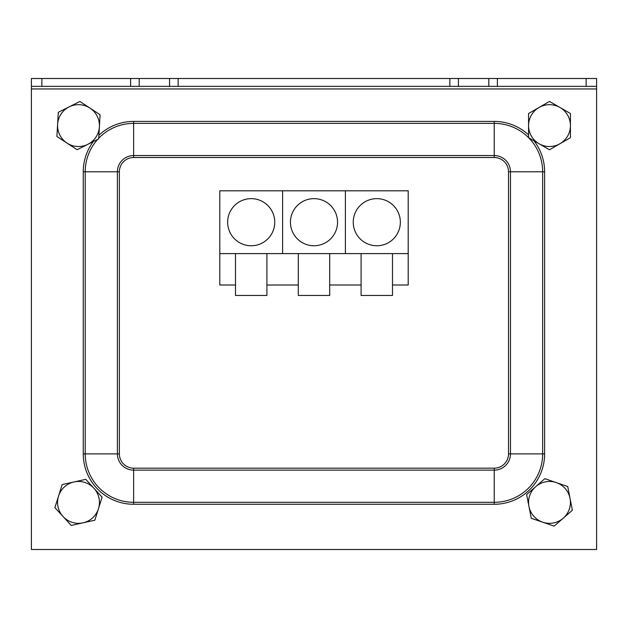 <?xml version="1.0" encoding="UTF-8"?>
<svg xmlns="http://www.w3.org/2000/svg" width="628" height="628" viewBox="0 0 628 628"><rect width="100%" height="100%" fill="white"/><g stroke="black" fill="none" stroke-linecap="round" stroke-linejoin="round"><path stroke-width="0.94" d="M73.963 481.966L85.761 479.345L93.925 488.254A20.936 20.936 0 0 0 58.53 496.112L62.164 484.588L73.963 481.966M102.097 497.156L98.47 508.688A20.936 20.936 0 0 0 93.925 488.254L102.097 497.156M94.836 520.212L83.037 522.834A20.936 20.936 0 0 0 98.47 508.688L94.836 520.212M63.075 516.546L54.903 507.644L58.53 496.112A20.936 20.936 0 0 0 83.037 522.834L71.239 525.455L63.075 516.546M559.964 107.474L570.436 113.511L570.436 125.6A20.936 20.936 0 0 0 539.036 107.474L549.5 101.43L559.964 107.474M570.436 137.689L559.964 143.726A20.936 20.936 0 0 0 570.436 125.6L570.436 137.689M549.5 149.77L539.036 143.726A20.936 20.936 0 0 0 559.964 143.726L549.5 149.77M528.564 125.6L528.564 113.511L539.036 107.474A20.936 20.936 0 0 0 539.036 143.726L528.564 137.689L528.564 125.6M89.992 108.102L100.095 114.736L99.397 126.809A20.936 20.936 0 0 0 69.096 106.901L79.889 101.469L89.992 108.102M98.706 138.874L87.904 144.299A20.936 20.936 0 0 0 99.397 126.809L98.706 138.874M77.111 149.731L67.008 143.098A20.936 20.936 0 0 0 87.904 144.299L77.111 149.731M57.603 124.391L58.294 112.326L69.096 106.901A20.936 20.936 0 0 0 67.008 143.098L56.905 136.464L57.603 124.391M556.282 482.594L567.72 486.512L570.043 498.373A20.936 20.936 0 0 0 535.739 486.622L544.853 478.677L556.282 482.594M572.367 510.234L563.261 518.178A20.936 20.936 0 0 0 570.043 498.373L572.367 510.234M554.147 526.123L542.718 522.206A20.936 20.936 0 0 0 563.261 518.178L554.147 526.123M528.957 506.427L526.633 494.566L535.739 486.622A20.936 20.936 0 0 0 542.718 522.206L531.28 518.288L528.957 506.427M31.4 78.5L596.6 78.5L596.6 86.35L31.4 86.35L31.4 78.5M596.6 88.964L31.4 88.964L31.4 549.5L596.6 549.5L596.6 86.35M31.4 88.964L31.4 86.35M408.2 285.002L408.2 253.602L345.4 253.602L345.4 190.802L408.2 190.802L408.2 285.002L392.5 285.002M361.1 285.002L329.7 285.002M298.3 285.002L266.9 285.002M235.5 285.002L219.8 285.002L219.8 190.802L282.6 190.802L282.6 253.602L219.8 253.602L219.8 285.002M392.5 253.602L392.5 295.466L361.1 295.466L361.1 253.602M400.35 222.202A23.55 23.55 0 0 1 365.025 242.596A23.55 23.55 0 0 1 365.025 201.8A23.55 23.55 0 0 1 400.35 222.202M329.7 253.602L329.7 295.466L298.3 295.466L298.3 253.602M337.55 222.202A23.55 23.55 0 0 1 302.225 242.596A23.55 23.55 0 0 1 302.225 201.8A23.55 23.55 0 0 1 337.55 222.202M345.4 190.802L282.6 190.802L282.6 253.602L345.4 253.602L345.4 190.802M266.9 253.602L266.9 295.466L235.5 295.466L235.5 253.602M274.75 222.202A23.55 23.55 0 0 1 239.425 242.596A23.55 23.55 0 0 1 239.425 201.8A23.55 23.55 0 0 1 274.75 222.202M41.864 86.35L41.864 78.5M586.136 86.35L586.136 78.5M488.812 78.5L488.812 86.35M497.384 86.35L497.384 78.5M458.424 78.5L458.424 86.35M449.852 78.5L449.852 86.35M178.148 78.5L178.148 86.35M169.576 78.5L169.576 86.35M139.188 78.5L139.188 86.35M130.616 86.35L130.616 78.5M119.367 171.789A14.279 14.279 0 0 1 133.638 157.51L494.236 157.51A14.279 14.279 0 0 1 508.515 171.789L510.478 171.789L510.478 453.887L542.655 453.887A48.419 48.419 0 0 1 494.236 502.306L494.236 470.129A16.242 16.242 0 0 0 510.478 453.887L508.515 453.887A14.279 14.279 0 0 1 494.236 468.166L494.236 470.129L133.638 470.129L133.638 502.306A48.419 48.419 0 0 1 85.22 453.887L119.367 453.887L119.367 171.789L117.397 171.789L117.397 453.887A16.242 16.242 0 0 0 133.638 470.129L133.638 468.166A14.279 14.279 0 0 1 119.367 453.887M133.638 157.51L133.638 155.548A16.242 16.242 0 0 0 117.397 171.789L83.257 171.789L83.257 453.887A50.381 50.381 0 0 0 133.638 504.268L494.236 504.268L494.236 502.306L133.638 502.306L133.638 504.268M494.236 468.166L133.638 468.166M494.236 157.51L494.236 155.548L133.638 155.548L133.638 121.408A50.381 50.381 0 0 0 98.91 135.295M494.236 504.268A50.381 50.381 0 0 0 544.625 453.887L544.625 171.789L510.478 171.789A16.242 16.242 0 0 0 494.236 155.548L494.236 123.371A48.419 48.419 0 0 1 528.564 137.642M508.515 171.789L508.515 453.887M83.257 453.887L85.22 453.887L85.22 171.789A48.419 48.419 0 0 1 97.646 139.4M544.625 453.887L542.655 453.887L542.655 171.789A48.419 48.419 0 0 0 528.666 137.744M544.625 171.789A50.381 50.381 0 0 0 533.965 140.805M528.564 134.91A50.381 50.381 0 0 0 494.236 121.408L494.236 123.371L133.638 123.371A48.419 48.419 0 0 0 98.737 138.231M93.321 141.575A50.381 50.381 0 0 0 83.257 171.789M494.236 121.408L133.638 121.408"/></g></svg>
